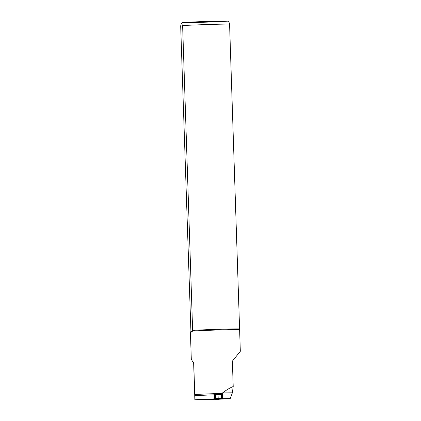 <?xml version="1.0" encoding="UTF-8"?>
<svg xmlns="http://www.w3.org/2000/svg" width="421" height="421" viewBox="0 0 421 421"><rect width="100%" height="100%" fill="white"/><g stroke="black" fill="none" stroke-linecap="round" stroke-linejoin="round"><path stroke-width="0.63" d="M218.315 399.603L215.489 399.487L218.315 399.603L218.873 399.113L215.71 399.213L218.878 399.324M213.205 399.355L215.71 399.213M213.231 399.35L212.379 399.382L213.231 399.35M219.83 399.066L218.873 399.113M221.172 398.882L221.567 398.813L221.178 398.819M218.241 399.008L221.136 399.113L218.236 399.008L218.194 398.503L215.636 398.403L215.762 398.913L218.236 399.008L215.762 398.913L215.636 398.403L214.92 398.429L214.926 398.94L212.379 399.382M215.636 398.403L215.626 394.693L214.136 394.83M221.136 399.113L221.041 394.603L221.425 394.593L221.567 398.813M221.172 398.603L218.194 398.498L218.078 394.914L221.041 394.603L220.972 394.114L215.626 394.693L215.531 395.193L218.078 394.914M214.92 398.429L214.815 395.214L215.531 395.193M215.62 394.693L214.784 394.719L214.815 395.214M218.073 394.903L218.083 394.414L220.972 394.114M222.562 392.904L232.366 392.809L233.213 386.541C230.071 387.778 226.519 389.899 222.562 392.904L222.514 398.698L230.229 398.624L218.878 399.245M233.213 386.541L232.371 361.134L240.323 351.314L229.577 24.102L228.803 21.576M190.918 331.359L192.65 331.059C191.181 332.29 190.439 332.737 190.413 332.401L190.918 331.359L180.677 25.913L181.335 23.108L182.625 25.576L192.65 331.059A24.897 0.389 -1.9 0 1 218.02 329.996A24.897 0.389 -1.9 0 1 239.602 329.585M214.815 394.809L214.347 394.824A23.634 0.368 178.1 0 0 195.428 395.724C195.086 395.935 194.865 395.54 194.77 394.545L193.707 362.549L192.734 361.755L191.302 359.234L190.413 332.401M222.362 394.235L221.051 393.546A24.897 0.389 178.1 0 0 214.484 393.761L214.668 394.903M214.015 399.397L196.496 399.95A23.634 0.368 -1.9 0 1 194.865 399.871A23.634 0.368 -1.9 0 1 214.478 398.855L214.947 398.84M222.514 398.698L221.572 398.729M214.478 398.855L214.347 394.824M232.366 392.809L230.229 398.624M192.734 330.364A25.207 0.395 -1.9 0 1 218.031 329.311A25.207 0.395 -1.9 0 1 239.686 328.89M194.865 399.871L193.628 362.586A23.634 0.368 -1.9 0 1 193.628 362.586A23.634 0.368 -1.9 0 1 193.707 362.549M221.051 393.546L218.746 393.914L218.762 394.34M218.746 393.914L214.5 394.035M214.926 398.94L215.778 398.913M194.77 394.545A24.897 0.389 -1.9 0 1 222.577 393.403M182.625 25.576A25.207 0.395 -1.9 0 1 207.921 24.523A25.207 0.395 -1.9 0 1 229.577 24.102M226.93 21.171A22.06 0.342 -1.9 0 1 191.95 22.571A22.06 0.342 -1.9 0 1 196.186 21.839A22.06 0.342 -1.9 0 1 226.93 21.171M220.746 393.567L220.762 394.135M215.61 394.693L218.083 394.414M228.866 21.618C229.003 21.329 227.887 21.139 225.524 21.05L202.706 21.592L182.525 22.618L181.335 23.108M193.628 362.586L192.807 361.818"/></g></svg>
